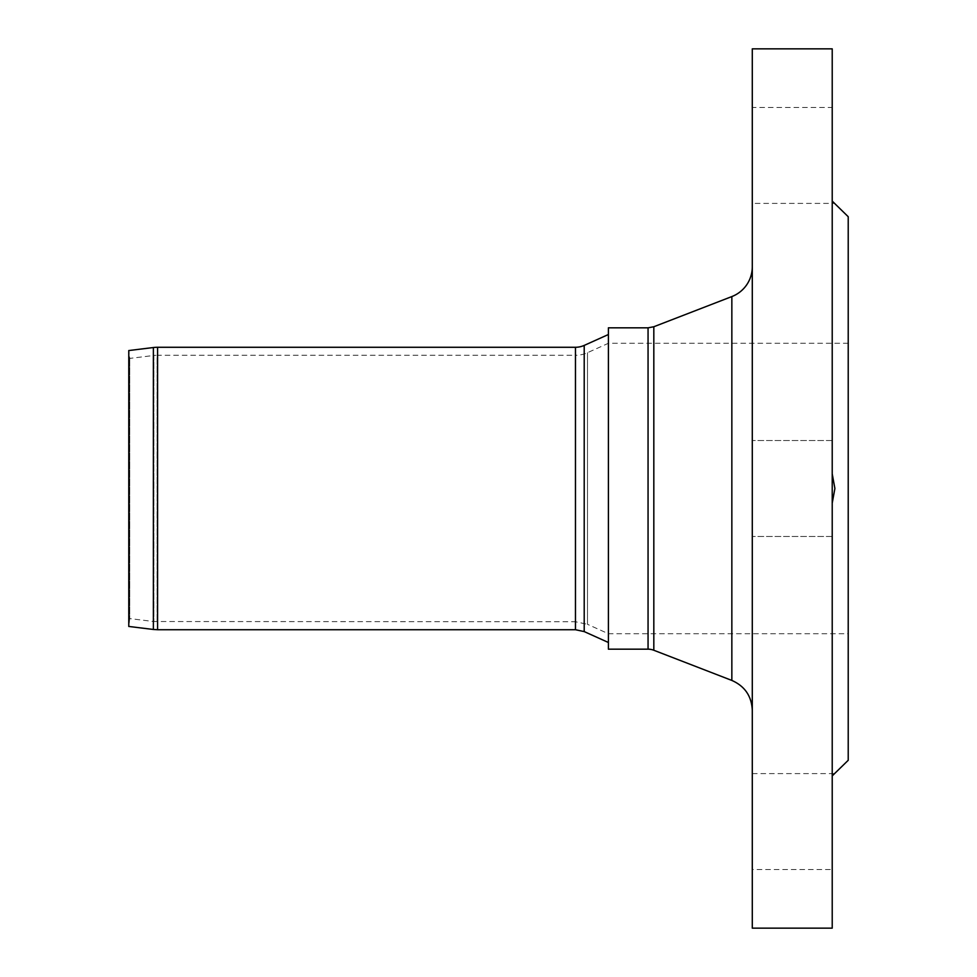 <?xml version="1.0" encoding="UTF-8"?>
<svg xmlns="http://www.w3.org/2000/svg" width="977" height="977" viewBox="0 0 977 977"><rect width="100%" height="100%" fill="white"/><g stroke="black" fill="none" stroke-linecap="round" stroke-linejoin="round"><path stroke-width="0.73" stroke-dasharray="4.88 3.66" d="M608.402 649.168L608.402 327.832M832.221 488.5L832.221 440.542L832.221 488.5M752.29 869.53L752.29 773.601L752.29 869.53L832.221 869.53L832.221 503.143L832.221 536.458L832.221 503.143L834.895 488.5L832.221 473.857L832.221 201.103L834.895 203.399L752.29 203.399L752.29 107.47L832.221 107.47L832.221 201.103L832.221 107.47M752.29 488.5L752.29 536.458L752.29 488.5M752.29 107.47L752.29 203.399M752.29 773.601L834.895 773.601L832.221 775.897L832.221 869.53M848.219 760.289L848.219 216.711M832.221 503.143L832.221 775.897M832.221 201.103L832.221 473.857M752.29 266.745L752.29 710.255L752.29 266.745M752.29 928.15L752.29 48.85M832.221 928.15L832.221 48.85M848.219 488.5L848.219 343.281L848.219 488.5M608.402 488.5L608.402 642.487L608.402 488.5M575.465 347.275L575.465 621.726L153.816 621.531L153.816 355.469L129.746 358.412L128.781 350.548L128.781 626.452L129.746 618.588L129.746 358.412L129.746 618.588L153.816 621.531L153.816 355.469A26.648 26.648 0 0 1 157.053 355.274L157.053 621.726L157.053 355.274L575.465 355.274L575.465 629.725M848.219 343.281L608.402 343.281L587.495 352.685A29.31 29.31 0 0 1 575.465 355.274L575.465 621.726L587.495 624.315L587.495 352.685L587.495 624.315L608.402 633.719L848.219 633.719M653.821 326.745L653.821 650.255M648.056 649.168L648.056 327.832M731.846 680.432L731.846 296.568M153.377 629.469L153.377 347.531M157.59 347.275L157.59 629.725M584.209 345.406L584.209 631.594M832.221 440.542L752.29 440.542L832.221 440.542M832.221 536.458L752.29 536.458L832.221 536.458"/><path stroke-width="1.47" d="M648.056 649.168A15.986 15.986 0 0 1 653.821 650.255L653.821 326.745L648.056 327.832L648.056 649.168L608.402 649.168L608.402 327.832L648.056 327.832M832.221 473.857L834.895 488.5L832.221 503.143M832.221 775.897L848.219 760.289L848.219 216.711L832.221 201.103M653.821 326.745L731.846 296.568A31.972 31.972 0 0 0 752.29 266.745M752.29 488.5L752.29 928.15L832.221 928.15L832.221 48.85L752.29 48.85L752.29 488.5M153.377 347.531A34.635 34.635 0 0 1 157.59 347.275L157.59 629.725L153.377 629.469L153.377 347.531L128.781 350.548L128.781 626.452L153.377 629.469M575.465 347.275L575.465 629.725L584.209 631.594L584.209 345.406A21.311 21.311 0 0 1 575.465 347.275L157.59 347.275M731.846 296.568L731.846 680.432C744.792 686.172 751.606 696.112 752.29 710.255M653.821 650.255L731.846 680.432M575.465 629.725L157.59 629.725M584.209 631.594L608.402 642.487M584.209 345.406L608.402 334.513"/></g></svg>
